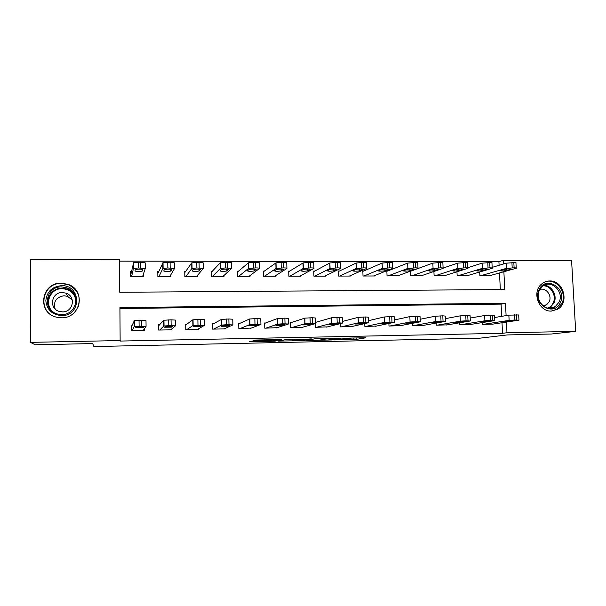 <?xml version="1.0" encoding="UTF-8"?>
<svg xmlns="http://www.w3.org/2000/svg" width="606" height="606" viewBox="0 0 606 606"><rect width="100%" height="100%" fill="white"/><g stroke="black" fill="none" stroke-linecap="round" stroke-linejoin="round"><path stroke-width="0.91" d="M334.217 339.928L356.207 339.436L365.918 337.762L343.443 338.201L351.094 338.375L338.746 339.08L345.496 339.39L334.217 339.928M61.373 283.146L68.326 284.441C86.181 290.486 80.636 318.37 61.554 317.809L56.184 317.105C36.572 312.537 41.314 282.267 61.373 283.146M549.695 280.964C563.322 280.184 569.685 302.614 557.694 309.219L551.369 311.075C538.681 311.938 531.492 291.789 541.681 283.964C544.021 282.01 546.688 281.01 549.695 280.964M253.081 341.133L250.876 341.261L249.316 341.708L250.884 341.754L274.927 341.17L281.676 339.519L255.103 340.057L253.043 340.64L254.641 340.693L277.828 339.86L273.344 340.973L253.081 341.133M356.207 339.436L356.154 337.883L356.207 339.436M499.109 265.292L498.92 261.678L503.283 260.338L571.579 260.466L575.7 331.368L551.324 334.02L507.192 334.936L479.687 338.201L93.854 346.549L92.726 343.572L35.125 344.769L30.482 342.36L30.3 259.451L119.382 259.618L119.753 292.266L504.775 289.562L503.866 271.73M575.7 331.368L506.98 332.747L506.434 322.066M506.101 315.605L505.472 303.265L119.927 307.575L120.139 341.064L502.541 333.3L506.98 332.747M120.299 340.549L30.482 342.36M306.621 340.489L331.437 339.966L340.269 338.3L314.552 338.83L306.621 340.489M331.437 339.966L331.444 339.542L331.437 339.966M301.22 340.686L278.199 341.095L287.335 339.315L298.455 339.171L295.417 339.852L296.879 339.905L311.355 338.875L303.409 340.564L301.212 340.451M502.541 333.3L502.01 322.74M501.685 316.347L501.071 304.136L119.935 308.499M493.087 324.081L482.24 324.392L482.156 322.597M470.407 324.475L459.416 324.793L459.325 322.846M447.41 324.861L436.267 325.195L436.176 323.081M424.094 325.255L412.792 325.611L412.701 323.286M400.452 325.657L388.991 326.028L388.893 323.46M376.477 326.058L364.857 326.445L364.751 323.589M352.162 326.467L340.367 326.876L340.261 323.649M316.377 322.15L315.628 322.165M327.49 326.869L315.537 327.308L315.423 323.619M291.206 322.559L290.191 322.574L290.342 327.748L302.47 327.27M265.67 322.968L264.64 322.983L264.777 328.194L277.086 327.672M239.756 323.377L238.711 323.399L238.84 328.649L251.323 328.066M213.463 323.801L212.403 323.816L212.517 329.111L225.197 328.891L225.19 328.429M186.777 324.225L185.701 324.248L185.8 329.581L198.67 329.353L198.662 328.747M171.733 328.952L171.748 329.823L158.681 330.05L158.598 324.68M144.395 328.755L144.417 330.3L131.154 330.535L131.085 325.119M498.92 261.678L119.397 261.125M500.336 289.592L499.495 272.95M490.671 275.412L479.876 275.685L479.702 272.011M468.082 275.457L457.151 275.745L456.962 271.776M445.19 275.495L434.101 275.813L433.911 271.488M411.474 270.927L411.088 270.935M421.981 275.533L410.739 275.874L410.542 271.132M387.802 270.965L386.848 270.965L387.045 275.942L398.445 275.571M363.797 270.996L362.835 270.996L363.017 276.01L374.591 275.98L374.576 275.601M339.458 271.026L338.474 271.026L338.648 276.078L350.389 276.048L350.374 275.624M314.764 271.056L313.772 271.056L313.931 276.147L325.839 276.116L325.823 275.639M289.713 271.094L288.706 271.094L288.857 276.215L300.932 276.185L300.917 275.639M264.307 271.124L263.284 271.124L263.413 276.283L275.669 276.253L275.654 275.624M238.522 271.162L237.484 271.162L237.605 276.359L250.043 276.321L250.02 275.571M212.365 271.193L211.305 271.193L211.418 276.434L224.038 276.397L224.015 275.457M185.815 271.23L184.739 271.23L184.838 276.503L197.647 276.472L197.624 275.238M158.87 271.261L157.78 271.268L157.863 276.578L170.862 276.541L170.831 274.768M131.517 271.299L130.411 271.299L130.479 276.654L143.675 276.616L143.63 273.457M503.472 263.989L503.283 260.338M501.071 304.136L505.472 303.265M143.145 327.581L135.691 327.71L136.259 326.945L143.592 326.892L143.145 327.581L142.94 327.096M327.891 340.011L337.118 338.459L326.089 338.883L320.975 339.898L327.891 340.011M292.372 340.542L303.947 339.958L292.372 340.542L292.334 339.209M480.785 275.685L506.449 268.352L514.108 267.807C516.092 267.829 516.804 267.981 516.236 268.269L489.784 275.662M492.17 267.367L506.184 263.178L513.843 262.618C515.827 262.648 516.532 262.807 515.964 263.11L516.221 267.958M504.783 269.314L500.185 270.632C500.723 271.102 502.783 271.087 506.358 270.564L511.032 269.246C510.494 268.761 508.411 268.784 504.783 269.314M483.149 324.377L509.123 320.369L514.903 320.013L518.956 320.173L492.186 324.218M518.948 320.021L518.683 314.953L508.851 315.143L494.67 317.521M507.419 320.869L513.699 320.741L502.768 321.589L507.419 320.869M458.06 275.745L482.346 268.367L489.989 267.814C492.057 267.837 492.799 268.003 492.216 268.299L467.188 275.722M467.817 267.693L482.096 263.155L489.731 262.587C491.799 262.618 492.542 262.792 491.958 263.102L492.201 267.973M480.884 269.337L476.566 270.647C477.134 271.14 479.21 271.124 482.777 270.594L487.179 269.284C486.61 268.776 484.512 268.799 480.884 269.337M435.032 275.813L457.886 268.375L465.514 267.822C467.665 267.852 468.446 268.019 467.847 268.329L444.281 275.783M443.198 268.049L457.644 263.133L465.264 262.565C467.415 262.595 468.196 262.769 467.597 263.095L467.832 267.996M456.636 269.352L452.606 270.662C453.205 271.17 455.295 271.155 458.863 270.624L462.976 269.314C462.378 268.799 460.265 268.806 456.636 269.352M411.679 275.874L433.063 268.39L440.668 267.837C442.91 267.867 443.728 268.041 443.115 268.36L421.056 275.851M410.542 271.268L432.835 263.102L440.433 262.534C442.675 262.565 443.494 262.754 442.88 263.087L443.1 268.019M432.033 269.375L428.29 270.677C428.927 271.208 431.033 271.193 434.6 270.655L438.426 269.352C439.994 268.806 433.442 268.829 432.033 269.375M460.333 324.778L484.906 320.771L490.64 320.407L494.632 320.612L469.498 324.619M494.814 320.422L494.557 315.325L492.337 315.097L484.648 315.506L470.195 318.067M483.414 321.271L489.731 321.142L479.043 321.983L483.414 321.271M437.199 325.18L460.333 321.172L466.022 320.809L470.203 321.013L446.493 325.021M470.332 320.824L470.089 315.696L467.756 315.453L460.083 315.87L445.365 318.642M459.053 321.672L465.423 321.551L454.97 322.377L459.053 321.672M413.739 325.589L435.388 321.581L441.032 321.218L445.486 321.4L423.162 325.43M445.478 321.233L445.251 316.074L442.804 315.824L435.153 316.234L420.163 319.264M434.328 322.081L440.751 321.968L436.881 322.665L430.54 322.778L434.328 322.081M387.999 275.942L407.868 268.405L415.451 267.844C417.792 267.875 418.648 268.057 418.019 268.39L397.506 275.912M386.863 271.337L407.649 263.08L415.224 262.504C417.564 262.542 418.42 262.731 417.792 263.08L418.004 268.041M407.058 269.397L403.611 270.7C402.051 271.246 408.664 271.23 409.982 270.685L413.504 269.382C415.118 268.829 408.383 268.837 407.058 269.397M389.953 326.005L410.073 321.998L417.701 321.597L420.269 321.824L399.505 325.839M420.261 321.65L420.041 316.453L417.473 316.196L409.853 316.612L394.604 319.923M409.239 322.498L415.716 322.384L412.148 323.081L405.747 323.187L409.239 322.498M539.113 289.721C545.483 274.912 567.58 288.38 560.338 302.538C554.142 317.423 531.742 304.015 539.113 289.721M559.058 302.159C564.572 291.645 550.816 278.737 542.325 286.524L539.423 290.304C534.144 300.235 546.415 313.014 555.126 306.727L559.058 302.159M543.287 306.015L546.514 304.871L549.165 301.75C552.354 295.645 546.014 287.267 539.855 289.479M551.263 311.075L556.861 309.265L561.898 303.485C567.564 292.577 556.088 277.669 545.18 281.843M543.165 305.924L543.347 305.432M61.638 315.605C52.146 314.764 46.874 309.817 45.821 300.758C46.813 291.691 52.025 286.661 61.471 285.668C81.484 284.835 81.734 316.014 61.638 315.605M61.539 286.896C45.602 286.221 41.746 310.196 57.267 313.976L61.691 314.575C77 315.052 81.371 292.592 66.971 287.873L61.539 286.896M55.138 308.969C53.192 301.553 56.146 297.152 64.009 295.751L67.569 296.364L72.311 300.091M62.388 292.524C51.313 292.084 48.563 308.689 59.305 311.431L62.494 311.885C73.258 312.226 76.265 296.372 66.092 293.168L62.388 292.524M78.129 307.045C81.227 297.046 77.969 289.615 68.357 284.737L61.464 283.456C41.579 282.593 36.875 312.59 56.313 317.135L58.002 317.521M69.614 289.198L67.266 288.554M71.849 286.282L68.91 284.676M363.979 276.01L382.325 268.405L389.847 267.852C392.264 267.89 393.173 268.079 392.567 268.413L373.629 275.98M362.85 271.405L382.121 263.042L389.635 262.474C392.052 262.512 392.961 262.709 392.355 263.065L392.552 268.072M381.712 269.42L378.545 270.723C377.068 271.276 383.719 271.268 384.984 270.723L388.241 269.412C389.802 268.852 383.045 268.844 381.742 269.412L381.712 269.42M384.984 270.723L384.931 269.003L384.984 270.723M339.625 276.078L356.404 268.405L363.858 267.867C366.319 267.897 367.289 268.087 366.759 268.428L349.412 276.048M338.489 271.488L356.207 262.996L363.661 262.443C366.122 262.481 367.084 262.678 366.554 263.042L366.744 268.11M355.987 269.443L353.093 270.753C351.745 271.299 358.335 271.314 359.593 270.768L362.608 269.435C364.039 268.882 357.343 268.859 356.048 269.42L355.987 269.443M314.923 276.147L330.073 268.397L337.466 267.875C339.974 267.913 341.004 268.102 340.549 268.443L324.846 276.116M313.787 271.586L329.891 262.951L337.284 262.413C339.792 262.451 340.814 262.648 340.367 263.012L340.542 268.147M329.869 269.465L327.255 270.791C328.217 271.337 330.406 271.344 333.83 270.814L336.595 269.458C337.89 268.905 331.24 268.875 329.959 269.428L329.869 269.465M289.865 276.215L303.341 268.397L310.666 267.89C313.226 267.92 314.317 268.11 313.946 268.458L299.932 276.185M288.721 271.7L303.167 262.898L310.499 262.375C313.052 262.421 314.143 262.618 313.772 262.989L313.931 268.193M303.348 269.488L301.03 270.821C302.091 271.367 304.303 271.382 307.681 270.859L310.181 269.481C309.158 268.92 306.924 268.905 303.47 269.435L303.348 269.488M264.443 276.283L276.177 268.39L283.449 267.897C286.055 267.935 287.214 268.125 286.918 268.473L274.654 276.253M263.299 271.836L276.025 262.852L283.29 262.345C285.896 262.39 287.055 262.595 286.759 262.959L286.911 268.238M276.427 269.511L274.412 270.852C275.563 271.397 277.806 271.42 281.131 270.905L283.358 269.503C282.237 268.943 279.972 268.92 276.563 269.443L276.427 269.511M365.827 326.429L384.409 322.407L389.9 322.051L394.695 322.248L375.515 326.263M394.688 322.081L394.483 316.84L391.764 316.574L384.196 316.983L368.683 320.642M383.772 322.915L390.325 322.809L387.029 323.506L380.56 323.612L383.772 322.915M341.36 326.861L358.351 322.831L365.857 322.445L368.759 322.672L351.185 326.687M368.751 322.521L368.554 317.226L365.653 316.961L358.154 317.362L342.36 321.453M357.919 323.346L364.57 323.233L361.517 323.937L354.98 324.036L357.919 323.346M316.537 327.293L331.77 323.278L339.33 322.877L342.42 323.104L326.505 327.119M342.413 322.96L342.231 317.612L339.148 317.347L331.709 317.741L315.635 322.362M331.664 323.778L338.421 323.665L335.626 324.377L329.02 324.468L331.664 323.778M291.357 327.732L305.015 323.687L312.393 323.316L315.673 323.543L301.47 327.558M315.673 323.415L315.499 318.006L312.219 317.749L304.848 318.127L290.198 322.884M305.015 324.218L311.878 324.104L309.34 324.824L302.659 324.914L305.015 324.218M265.807 328.179L277.525 324.172L282.82 323.801L288.509 323.99L276.071 327.998M288.509 323.877L288.35 318.408L284.873 318.15L277.556 318.521L264.648 323.346M277.942 324.672L284.911 324.551L282.661 325.278L275.897 325.361L277.942 324.672M238.643 276.359L248.589 268.39L255.8 267.913C258.459 267.943 259.679 268.14 259.474 268.488L249.013 276.328M237.507 272.026L248.452 262.807L255.656 262.315C258.315 262.353 259.535 262.557 259.33 262.928L259.474 268.291M249.074 269.534L247.377 270.89C248.627 271.435 250.899 271.458 254.187 270.958L256.118 269.526C254.891 268.966 252.604 268.943 249.24 269.45L249.074 269.534M239.885 328.634L249.763 324.627L254.99 324.255L260.921 324.445L250.301 328.452M260.921 324.346L260.777 318.817L257.088 318.559L249.627 318.983L238.726 323.839M250.452 325.127L257.535 325.005L255.565 325.74L248.725 325.816L250.452 325.127M212.471 276.427L220.326 268.511L225.447 267.92L231.598 268.503L222.985 276.397M211.327 272.283L220.198 262.89L227.591 262.284C230.295 262.322 231.59 262.527 231.469 262.906L231.59 268.337M221.304 269.556L219.925 270.92C221.281 271.465 223.576 271.496 226.826 271.003L228.454 269.549C227.129 268.988 224.803 268.958 221.478 269.458L221.304 269.556M213.577 329.096L221.554 325.089L226.72 324.718L232.893 324.907L224.144 328.906M232.893 324.824L232.765 319.233L228.863 318.976L221.432 319.4L212.418 324.377M222.531 325.589L229.719 325.467L228.061 326.202L221.129 326.278L222.531 325.589M185.906 276.503L191.822 268.526L196.874 267.935L203.275 268.526L196.579 276.472M184.769 272.708L191.716 262.86L199.071 262.246C201.828 262.292 203.192 262.496 203.161 262.875L203.275 268.39M193.087 269.579L192.041 270.958C193.503 271.503 195.836 271.533 199.041 271.049L200.351 269.579C198.919 269.019 196.564 268.981 193.276 269.473L193.087 269.579M186.875 329.558L192.897 325.558L197.988 325.187L204.411 325.369L197.601 329.369M204.411 325.308L204.298 319.657L200.185 319.4L192.791 319.824L185.716 325.005M194.162 326.058L201.465 325.937L200.131 326.679L193.094 326.748L194.162 326.058M158.946 276.578L162.862 268.549L167.839 267.943L174.505 268.541L169.778 276.548M157.818 273.533L163.029 262.663L170.089 262.216L174.407 262.845L174.498 268.45M164.423 269.609L163.726 270.996C165.294 271.533 167.657 271.571 170.824 271.102L171.809 269.602C170.263 269.041 167.87 269.003 164.627 269.481L164.423 269.609M159.772 330.035L163.771 326.036L168.786 325.664L175.482 325.846L170.665 329.846M175.475 325.801L175.384 320.082L171.043 319.824L163.681 320.256L158.62 325.846M165.34 326.536L172.763 326.407L171.763 327.157L164.62 327.225L165.34 326.536M131.585 276.654L133.434 268.564L138.335 267.958L145.258 268.556L142.577 276.624M130.472 276.101L133.623 262.61L140.637 262.178L145.182 262.815L145.258 268.503M135.305 269.632L134.956 271.026C136.638 271.571 139.039 271.609 142.168 271.147L142.804 269.625C141.145 269.064 138.713 269.019 135.509 269.488L135.305 269.632M132.259 330.512L134.176 326.52L139.115 326.149L146.076 326.331L143.319 330.323M146.069 326.301L145.993 320.521L134.365 320.597L131.313 327.142L131.146 330.073M353.874 337.928L353.934 339.565M325.983 338.512L325.99 338.905M320.938 338.618L320.975 339.898M279.669 340.739L279.677 341.14M295.402 339.148L295.417 339.852M303.432 340.064L303.447 340.557M294.008 339.171L294.039 340.163M266.511 339.746L266.534 340.36M264.261 339.792L264.277 340.489M254.626 340.186L254.641 340.693M274.957 340.58L274.972 341.163M250.869 341.261L250.884 341.754M506.449 268.352L506.184 263.178M514.108 267.807L513.843 262.618M512.191 267.807L511.926 262.618M506.283 269.056L506.358 270.564M508.851 315.143L509.123 320.369M514.63 314.764L514.903 320.013M516.554 314.741L516.827 319.983M508.964 321.46L508.926 320.725M482.346 268.367L482.096 263.155M489.989 267.814L489.731 262.587M488.042 267.814L487.785 262.587M482.702 269.041L482.777 270.594M457.886 268.375L457.644 263.133M465.514 267.822L465.264 262.565M463.537 267.829L463.287 262.557M458.787 269.019L458.863 270.624M433.063 268.39L432.835 263.102M440.668 267.837L440.433 262.534M438.661 267.837L438.426 262.527M434.532 269.011L434.6 270.655M484.648 315.506L484.906 320.771M490.383 315.12L490.64 320.407M492.337 315.097L492.595 320.377M485.285 321.854L485.247 321.097M460.083 315.87L460.333 321.172M465.772 315.484L466.022 320.809M467.756 315.453L468.006 320.779M461.257 322.256L461.227 321.475M435.153 316.234L435.388 321.581M440.789 315.855L441.032 321.218M442.804 315.824L443.039 321.188M436.881 322.665L436.85 321.862M407.868 268.405L407.649 263.08M415.451 267.844L415.224 262.504M413.413 267.844L413.194 262.496M409.914 269.003L409.982 270.685M409.853 316.612L410.073 321.998M415.436 316.226L415.663 321.635M417.473 316.196L417.701 321.597M412.148 323.081L412.11 322.256M544.09 285.35C551.899 285.373 557.679 295.773 553.952 303.061L550.066 307.575L548.854 308.242L555.126 306.727M547.892 308.106C550.24 307.098 551.998 305.386 553.157 302.955C556.838 295.773 550.945 285.555 543.264 285.827M50.336 309.545C43.746 301.084 51.162 287.744 62.138 288.13L67.501 289.1C71.197 290.577 73.834 293.077 75.402 296.599M76.023 301.485C75.023 293.668 70.417 289.403 62.191 288.691C49.275 288.145 43.291 306.159 54.298 312.741M382.288 268.42L382.083 263.057M389.847 267.852L389.635 262.474M387.787 267.86L387.575 262.466M356.32 268.435L356.131 263.027M363.858 267.867L363.661 262.443M361.759 267.867L361.562 262.436M359.578 269.003L359.646 270.746M329.959 268.45L329.778 263.004M337.466 267.875L337.284 262.413M335.338 267.875L335.156 262.406M333.845 269.019L333.906 270.784M303.182 268.466L303.015 262.974M310.666 267.89L310.499 262.375M308.507 267.89L308.333 262.375M307.727 269.034L307.787 270.814M275.995 268.481L275.844 262.951M283.449 267.897L283.29 262.345M281.252 267.897L281.101 262.345M281.214 269.056L281.267 270.844M384.159 316.991L384.371 322.422M389.688 316.605L389.9 322.051M391.764 316.574L391.976 322.021M387.045 323.498L387.014 322.657L387.029 323.506M358.078 317.377L358.267 322.846M363.547 316.991L363.751 322.483M365.653 316.961L365.857 322.445M361.562 323.922L361.532 323.074M331.588 317.771L331.77 323.278M337.004 317.385L337.194 322.915M339.148 317.347L339.33 322.877M335.701 324.361L335.671 323.498M304.689 318.173L304.863 323.725M310.045 317.779L310.219 323.354M312.219 317.749L312.393 323.316M309.446 324.801L309.424 323.93M277.374 318.574L277.525 324.172M282.669 318.18L282.82 323.801M284.873 318.15L285.032 323.763M282.79 325.248L282.767 324.369M248.377 268.496L248.24 262.921M255.8 267.913L255.656 262.315M253.573 267.913L253.429 262.315M254.293 269.094L254.338 270.882M249.627 318.983L249.763 324.627M254.846 318.589L254.99 324.255M257.088 318.559L257.232 324.218M255.724 325.695L255.702 324.824M220.326 268.511L220.198 262.89M227.712 267.92L227.591 262.284M225.447 267.92L225.326 262.277M226.955 269.14L226.992 270.912M221.432 319.4L221.554 325.089M226.591 319.006L226.72 324.718M228.863 318.976L228.992 324.68M228.235 326.157L228.212 325.293M191.822 268.526L191.716 262.86M199.177 267.935L199.071 262.246M196.874 267.935L196.768 262.246M199.185 269.2L199.222 270.95M192.791 319.824L192.897 325.558M197.874 319.43L197.988 325.187M200.185 319.4L200.298 325.149M200.313 326.626L200.298 325.77M162.862 268.549L162.772 262.837M170.18 267.943L170.089 262.216M167.839 267.943L167.748 262.209M170.99 269.284L171.013 270.98M163.681 320.256L163.771 326.036M168.695 319.862L168.786 325.664M171.043 319.824L171.142 325.627M171.952 327.096L171.937 326.263M133.434 268.564L133.358 262.807M140.713 267.958L140.637 262.178M138.335 267.958L138.259 262.178M142.342 269.382L142.365 271.018M134.1 320.695L134.176 326.52M139.032 320.294L139.115 326.149M141.425 320.263L141.501 326.111M326.073 338.504L326.089 338.883M294.054 339.171L294.084 340.155M303.394 340.072L303.409 340.564M266.458 339.746L266.473 340.367M274.912 340.587L274.927 341.17M546.514 304.871L542.711 305.545M75.598 297.258C74.114 293.41 71.41 290.691 67.501 289.1L66.971 287.873M66.092 293.168L67.569 296.364M382.325 268.405L382.121 263.042M356.404 268.405L356.207 262.996M359.532 269.003L359.593 270.768M330.073 268.397L329.891 262.951M333.77 269.019L333.83 270.814M303.341 268.397L303.167 262.898M307.621 269.034L307.681 270.859M276.177 268.39L276.025 262.852M281.078 269.056L281.131 270.905M384.196 316.983L384.409 322.407M358.154 317.362L358.351 322.831M361.517 323.937L361.487 323.074M331.709 317.741L331.891 323.256M335.626 324.377L335.595 323.498M304.848 318.127L305.015 323.687M309.34 324.824L309.31 323.93M277.556 318.521L277.715 324.127M282.661 325.278L282.631 324.369M248.589 268.39L248.452 262.807M254.141 269.087L254.187 270.958M249.839 318.923L249.975 324.574M255.565 325.74L255.543 324.824M220.554 268.39L220.432 262.762M226.78 269.132L226.826 271.003M221.667 319.332L221.788 325.028M228.061 326.202L228.045 325.286M192.072 268.382L191.958 262.709M199.003 269.185L199.041 271.049M193.041 319.748L193.147 325.483M200.131 326.679L200.109 325.763M163.12 268.382L163.029 262.663M170.794 269.253L170.824 271.102M163.946 320.165L164.037 325.952M171.763 327.157L171.748 326.255M133.699 268.382L133.623 262.61M142.145 269.344L142.168 271.147M134.365 320.597L134.441 326.429M142.948 327.649L142.933 326.763"/></g></svg>
